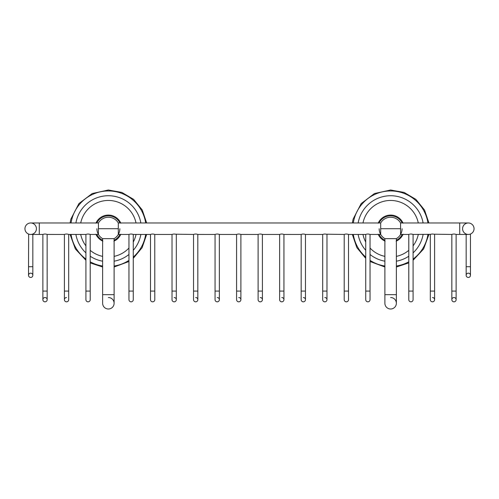 <?xml version="1.0" encoding="UTF-8"?>
<svg xmlns="http://www.w3.org/2000/svg" width="499" height="499" viewBox="0 0 499 499"><rect width="100%" height="100%" fill="white"/><g stroke="black" fill="none" stroke-linecap="round" stroke-linejoin="round"><path stroke-width="0.75" d="M145.683 222.978A37.749 37.749 0 0 0 71.058 222.978M71.058 234.449A37.749 37.749 0 0 0 85.915 259.062M90.213 261.813A37.749 37.749 0 0 0 102.632 266.023M114.109 266.023A37.749 37.749 0 0 0 128.967 260.353M133.264 257.091A37.749 37.749 0 0 0 145.683 234.449M75.898 222.978A32.978 32.978 0 0 1 140.849 222.978M140.849 234.449A32.978 32.978 0 0 1 133.264 250.342M128.967 254.471A32.978 32.978 0 0 1 114.109 261.189M102.632 261.189A32.978 32.978 0 0 1 90.213 256.243M85.915 252.868A32.978 32.978 0 0 1 75.898 234.449M80.713 234.449A28.243 28.243 0 0 0 85.915 245.845M90.213 250.348A28.243 28.243 0 0 0 102.632 256.367M114.109 256.367A28.243 28.243 0 0 0 128.967 248.04M133.264 242.059A28.243 28.243 0 0 0 136.027 234.449M80.713 222.978A28.243 28.243 0 0 1 136.027 222.978M96.868 234.574C95.802 234.655 95.802 234.655 96.868 234.574C96.176 235.391 96.176 235.391 96.868 234.574M97.361 235.459C96.301 235.622 96.301 235.622 97.361 235.459C96.737 236.326 96.737 236.326 97.361 235.459M97.929 236.301C96.881 236.551 96.881 236.551 97.929 236.301C97.367 237.218 97.367 237.218 97.929 236.301M98.553 237.1C97.536 237.424 97.536 237.424 98.553 237.1C98.066 238.054 98.066 238.054 98.553 237.1M99.239 237.842C98.253 238.248 98.253 238.248 99.239 237.842C98.833 238.834 98.833 238.834 99.239 237.842M99.987 238.528C99.033 239.015 99.033 239.015 99.987 238.528C99.657 239.551 99.657 239.551 99.987 238.528A12.912 12.912 0 0 0 100.779 239.158C99.869 239.713 99.869 239.713 100.779 239.158C100.536 240.2 100.536 240.2 100.779 239.158M101.628 239.72C100.754 240.35 100.754 240.35 101.628 239.72C101.459 240.78 101.459 240.78 101.628 239.72M102.507 240.219C101.696 240.911 101.696 240.911 102.507 240.219C102.426 241.285 102.426 241.285 102.507 240.219M96.806 234.449A12.912 12.912 0 0 0 102.632 240.281M114.109 240.281A12.912 12.912 0 0 0 119.935 234.449M96.806 222.978A12.912 12.912 0 0 1 119.935 222.978M99.987 218.893C99.033 218.412 99.033 218.412 99.987 218.893C99.657 217.876 99.657 217.876 99.987 218.893A12.912 12.912 0 0 1 100.779 218.269C100.536 217.227 100.536 217.227 100.779 218.269C99.869 217.707 99.869 217.707 100.779 218.269M119.872 222.853C120.945 222.772 120.945 222.772 119.872 222.853C120.571 222.036 120.571 222.036 119.872 222.853M119.38 221.968C120.44 221.799 120.44 221.799 119.38 221.968C120.01 221.101 120.01 221.101 119.38 221.968M118.818 221.126C119.86 220.876 119.86 220.876 118.818 221.126C119.373 220.209 119.373 220.209 118.818 221.126M118.188 220.327C119.211 219.997 119.211 219.997 118.188 220.327C118.675 219.373 118.675 219.373 118.188 220.327M117.502 219.585C118.494 219.173 118.494 219.173 117.502 219.585C117.907 218.593 117.907 218.593 117.502 219.585M116.754 218.893C117.714 218.412 117.714 218.412 116.754 218.893C117.084 217.876 117.084 217.876 116.754 218.893M115.961 218.269C116.872 217.707 116.872 217.707 115.961 218.269C116.211 217.227 116.211 217.227 115.961 218.269M115.119 217.707C115.986 217.077 115.986 217.077 115.119 217.707C115.281 216.647 115.281 216.647 115.119 217.707M114.234 217.208C115.051 216.516 115.051 216.516 114.234 217.208C114.315 216.142 114.315 216.142 114.234 217.208M113.31 216.784C114.071 216.03 114.071 216.03 113.31 216.784C113.31 215.711 113.31 215.711 113.31 216.784M112.362 216.435C113.061 215.618 113.061 215.618 112.362 216.435C112.275 215.368 112.275 215.368 112.362 216.435M111.383 216.161C112.019 215.294 112.019 215.294 111.383 216.161C111.215 215.1 111.215 215.1 111.383 216.161M110.391 215.961C110.953 215.05 110.953 215.05 110.391 215.961C110.136 214.919 110.136 214.919 110.391 215.961M109.387 215.842C109.874 214.888 109.874 214.888 109.387 215.842C109.05 214.826 109.05 214.826 109.387 215.842M108.37 215.805C108.782 214.813 108.782 214.813 108.37 215.805C107.959 214.813 107.959 214.813 108.37 215.805M107.36 215.842C107.69 214.826 107.69 214.826 107.36 215.842C106.867 214.888 106.867 214.888 107.36 215.842M106.349 215.961C106.605 214.919 106.605 214.919 106.349 215.961C105.788 215.05 105.788 215.05 106.349 215.961M105.358 216.161C105.526 215.1 105.526 215.1 105.358 216.161C104.728 215.294 104.728 215.294 105.358 216.161M104.378 216.435C104.466 215.368 104.466 215.368 104.378 216.435C103.686 215.618 103.686 215.618 104.378 216.435M103.43 216.784C103.43 215.711 103.43 215.711 103.43 216.784C102.669 216.03 102.669 216.03 103.43 216.784M102.507 217.208C102.426 216.142 102.426 216.142 102.507 217.208C101.696 216.516 101.696 216.516 102.507 217.208M101.628 217.707C101.459 216.647 101.459 216.647 101.628 217.707C100.754 217.077 100.754 217.077 101.628 217.707M99.239 219.585C98.833 218.593 98.833 218.593 99.239 219.585C98.253 219.173 98.253 219.173 99.239 219.585M98.553 220.327C98.066 219.373 98.066 219.373 98.553 220.327C97.536 219.997 97.536 219.997 98.553 220.327M97.929 221.126C97.367 220.209 97.367 220.209 97.929 221.126C96.881 220.876 96.881 220.876 97.929 221.126M97.361 221.968C96.737 221.101 96.737 221.101 97.361 221.968C96.301 221.799 96.301 221.799 97.361 221.968M96.868 222.853C96.176 222.036 96.176 222.036 96.868 222.853C95.802 222.772 95.802 222.772 96.868 222.853M119.872 234.574C120.945 234.655 120.945 234.655 119.872 234.574C120.571 235.391 120.571 235.391 119.872 234.574M119.38 235.459C120.44 235.622 120.44 235.622 119.38 235.459C120.01 236.326 120.01 236.326 119.38 235.459M118.818 236.301C119.86 236.551 119.86 236.551 118.818 236.301C119.373 237.218 119.373 237.218 118.818 236.301M118.188 237.1C119.211 237.424 119.211 237.424 118.188 237.1C118.675 238.054 118.675 238.054 118.188 237.1M117.502 237.842C118.494 238.248 118.494 238.248 117.502 237.842C117.907 238.834 117.907 238.834 117.502 237.842M116.754 238.528C117.714 239.015 117.714 239.015 116.754 238.528C117.084 239.551 117.084 239.551 116.754 238.528M115.961 239.158C116.872 239.713 116.872 239.713 115.961 239.158C116.211 240.2 116.211 240.2 115.961 239.158M115.119 239.72C115.986 240.35 115.986 240.35 115.119 239.72C115.281 240.78 115.281 240.78 115.119 239.72M114.234 240.219C115.051 240.911 115.051 240.911 114.234 240.219C114.315 241.285 114.315 241.285 114.234 240.219M130.881 234.037L130.089 234.131M129.278 234.337L129.765 234.199M131.225 234.031L132.491 234.206M154.765 234.443L154.79 291.085L150.492 291.085L150.492 234.449L133.239 234.443M133.214 234.43L132.466 234.199M132.141 234.131L131.823 234.081M131.349 234.037L131.118 234.031C128.343 234.486 128.343 234.486 131.118 234.031C128.343 234.486 128.343 234.486 131.118 234.031C133.888 234.486 133.888 234.486 131.118 234.031C133.888 234.486 133.888 234.486 131.118 234.031M152.407 234.037L151.908 234.081M150.804 234.337L151.291 234.199M151.609 234.131L151.933 234.081M152.744 234.031L154.016 234.206M154.734 234.43L153.991 234.199M153.667 234.131L153.349 234.081M152.875 234.037L152.638 234.031C149.868 234.486 149.868 234.486 152.638 234.031C149.868 234.486 149.868 234.486 152.638 234.031C155.407 234.486 155.407 234.486 152.638 234.031C155.407 234.486 155.407 234.486 152.638 234.031M173.926 234.037L173.134 234.131M172.33 234.337L172.779 234.212M174.27 234.031L175.274 234.143M219.335 234.443L219.36 291.085L215.063 291.085L215.063 234.449L197.81 234.443L197.835 291.085L193.537 291.085L193.537 234.449L175.517 234.199M175.193 234.131L174.875 234.081M174.401 234.037L174.163 234.031C171.394 234.486 171.394 234.486 174.163 234.031C171.394 234.486 171.394 234.486 174.163 234.031C176.933 234.486 176.933 234.486 174.163 234.031C176.933 234.486 176.933 234.486 174.163 234.031M195.452 234.037L194.959 234.081M193.855 234.337L194.336 234.199M194.66 234.131L194.984 234.081M195.795 234.031L196.799 234.143M197.785 234.43L197.043 234.199M196.718 234.131L196.394 234.081M195.926 234.037L195.689 234.031C192.92 234.486 192.92 234.486 195.689 234.031C192.92 234.486 192.92 234.486 195.689 234.031C198.459 234.486 198.459 234.486 195.689 234.031C198.459 234.486 198.459 234.486 195.689 234.031M216.978 234.037L216.479 234.081M215.381 234.337L215.861 234.199M216.186 234.131L216.504 234.081M217.321 234.031L217.944 234.081M219.311 234.43L218.568 234.199M218.244 234.131L217.92 234.081M217.445 234.037L217.215 234.031C214.445 234.486 214.445 234.486 217.215 234.031C214.445 234.486 214.445 234.486 217.215 234.031C219.984 234.486 219.984 234.486 217.215 234.031C219.984 234.486 219.984 234.486 217.215 234.031M238.503 234.037L237.711 234.131M236.9 234.337L237.387 234.199M238.846 234.031L239.844 234.143M262.387 234.443L262.412 291.085L258.114 291.085L258.114 234.449L240.861 234.443M240.836 234.43L240.088 234.199M239.763 234.131L239.445 234.081M238.971 234.037L238.74 234.031C235.965 234.486 235.965 234.486 238.74 234.031C235.965 234.486 235.965 234.486 238.74 234.031C241.51 234.486 241.51 234.486 238.74 234.031C241.51 234.486 241.51 234.486 238.74 234.031M260.029 234.037L259.53 234.081M258.426 234.337L258.875 234.212M260.366 234.031L261.37 234.143M262.355 234.43L261.613 234.199M261.289 234.131L260.971 234.081M260.497 234.037L260.26 234.031C257.49 234.486 257.49 234.486 260.26 234.031C257.49 234.486 257.49 234.486 260.26 234.031C263.035 234.486 263.035 234.486 260.26 234.031C263.035 234.486 263.035 234.486 260.26 234.031M281.555 234.037L281.056 234.081M279.951 234.337L280.432 234.199M280.756 234.131L281.08 234.081M281.891 234.031L282.521 234.081M304.664 234.199L305.463 234.449L305.463 291.085L301.165 291.085L301.165 234.449L283.912 234.443M283.881 234.43L283.139 234.199M282.814 234.131L282.496 234.081M282.022 234.037L281.785 234.031C279.016 234.486 279.016 234.486 281.785 234.031C279.016 234.486 279.016 234.486 281.785 234.031C284.555 234.486 284.555 234.486 281.785 234.031C284.555 234.486 284.555 234.486 281.785 234.031M303.074 234.037L302.282 234.131M301.477 234.337L301.926 234.212M303.417 234.031L304.421 234.143M304.34 234.131L304.016 234.081M303.548 234.037L303.311 234.031C300.541 234.486 300.541 234.486 303.311 234.031C300.541 234.486 300.541 234.486 303.311 234.031C306.08 234.486 306.08 234.486 303.311 234.031C306.08 234.486 306.08 234.486 303.311 234.031M324.599 234.037L323.807 234.131M323.003 234.337L323.452 234.212M324.943 234.031L325.947 234.143M347.709 234.199L348.508 234.449L348.508 291.085L344.21 291.085L344.21 234.449L326.19 234.199M325.866 234.131L325.541 234.081M325.074 234.037L324.837 234.031C322.067 234.486 322.067 234.486 324.837 234.031C322.067 234.486 322.067 234.486 324.837 234.031C327.606 234.486 327.606 234.486 324.837 234.031C327.606 234.486 327.606 234.486 324.837 234.031M346.125 234.037L345.626 234.081M344.522 234.337L345.009 234.199M345.333 234.131L345.651 234.081M346.468 234.031L347.734 234.206M347.391 234.131L347.067 234.081M346.593 234.037L346.362 234.031C343.593 234.486 343.593 234.486 346.362 234.031C343.593 234.486 343.593 234.486 346.362 234.031C349.132 234.486 349.132 234.486 346.362 234.031C349.132 234.486 349.132 234.486 346.362 234.031M367.651 234.037L367.152 234.081M366.048 234.337L366.534 234.199M366.859 234.131L367.177 234.081M367.988 234.031L369.26 234.206M380.693 234.449A11.471 11.471 0 0 0 384.891 238.647L396.368 238.647A11.471 11.471 0 0 0 400.566 234.449L400.566 228.71L380.693 228.71L380.693 234.449L370.009 234.443M369.984 234.43L369.235 234.199M368.911 234.131L368.593 234.081M368.119 234.037L367.882 234.031C365.112 234.486 365.112 234.486 367.882 234.031C365.112 234.486 365.112 234.486 367.882 234.031C370.657 234.486 370.657 234.486 367.882 234.031C370.657 234.486 370.657 234.486 367.882 234.031M410.696 234.037L410.203 234.081M409.099 234.337L409.548 234.212M411.039 234.031L412.311 234.206M430.662 234.324L413.06 234.443M413.029 234.43L412.286 234.199M411.962 234.131L411.638 234.081M411.17 234.037L410.933 234.031C408.163 234.486 408.163 234.486 410.933 234.031C408.163 234.486 408.163 234.486 410.933 234.031C413.702 234.486 413.702 234.486 410.933 234.031C413.702 234.486 413.702 234.486 410.933 234.031M432.221 234.037L431.348 234.143M430.625 234.337L431.074 234.212M432.564 234.031L433.188 234.081M455.331 234.199L456.13 234.449L456.13 291.085L451.832 291.085L451.832 234.449L433.812 234.199M433.488 234.131L433.163 234.081M432.695 234.037L432.458 234.031C429.689 234.486 429.689 234.486 432.458 234.031C429.689 234.486 429.689 234.486 432.458 234.031C435.228 234.486 435.228 234.486 432.458 234.031C435.228 234.486 435.228 234.486 432.458 234.031M453.747 234.037L453.254 234.081M452.15 234.337L452.63 234.199M452.955 234.131L453.273 234.081M454.09 234.031L454.714 234.081M455.013 234.131L454.689 234.081M454.215 234.037L453.984 234.031C451.215 234.486 451.215 234.486 453.984 234.031C451.215 234.486 451.215 234.486 453.984 234.031C456.753 234.486 456.753 234.486 453.984 234.031C456.753 234.486 456.753 234.486 453.984 234.031M44.785 234.037L44.286 234.081M43.182 234.337L43.669 234.199M43.987 234.131L44.311 234.081M45.122 234.031L45.746 234.081M30.689 222.978A5.739 5.739 0 0 0 24.95 228.71A5.739 5.739 0 0 1 30.689 222.978A5.739 5.739 0 0 0 24.95 228.71A5.739 5.739 0 0 0 30.689 234.449A5.739 5.739 0 0 0 36.421 228.71A5.739 5.739 0 0 0 30.689 222.978L39.284 222.978L39.284 234.449L42.87 234.449L42.87 291.085L47.168 291.085L47.143 234.443L64.396 234.449L64.396 299.681A2.146 2.146 0 0 1 66.542 297.529A2.146 2.146 0 0 0 64.396 299.681A2.146 2.146 0 0 0 66.542 301.826A2.146 2.146 0 0 1 64.396 299.681A2.146 2.146 0 0 0 66.542 301.826A2.146 2.146 0 0 0 68.694 299.681A2.146 2.146 0 0 1 66.542 301.826A2.146 2.146 0 0 0 68.694 299.681L68.694 291.085L64.396 291.085L64.396 299.681M47.112 234.43L46.37 234.199M46.045 234.131L45.727 234.081M45.253 234.037L45.016 234.031C42.247 234.486 42.247 234.486 45.016 234.031C42.247 234.486 42.247 234.486 45.016 234.031C47.785 234.486 47.785 234.486 45.016 234.031C47.785 234.486 47.785 234.486 45.016 234.031M66.305 234.037L65.812 234.081M64.708 234.337L65.188 234.199M65.512 234.131L65.837 234.081M66.648 234.031L67.652 234.143M90.188 234.443L90.213 291.085L85.915 291.085L85.915 234.449L68.662 234.443M68.637 234.43L67.895 234.199M67.571 234.131L67.246 234.081M66.779 234.037L66.542 234.031C63.772 234.486 63.772 234.486 66.542 234.031C63.772 234.486 63.772 234.486 66.542 234.031C69.311 234.486 69.311 234.486 66.542 234.031C69.311 234.486 69.311 234.486 66.542 234.031M87.83 234.037L87.038 234.131M86.233 234.337L86.683 234.212M88.173 234.031L89.446 234.206M90.163 234.43L89.421 234.199M89.096 234.131L88.772 234.081M88.304 234.037L88.067 234.031C85.298 234.486 85.298 234.486 88.067 234.031C85.298 234.486 85.298 234.486 88.067 234.031C90.837 234.486 90.837 234.486 88.067 234.031C90.837 234.486 90.837 234.486 88.067 234.031M39.284 234.449L30.689 234.449A5.739 5.739 0 0 1 24.95 228.71A5.739 5.739 0 0 0 30.689 234.449C27.913 234 27.913 234 30.689 234.449C27.913 234 27.913 234 30.689 234.449L30.37 234.443M31.05 234.436L31.412 234.405L31.05 234.436M31.755 234.349L32.067 234.281L31.755 234.349M32.834 234.449L32.834 266.716L28.537 266.716L28.643 234.075M98.434 228.71L118.307 228.71L118.307 222.978A11.471 11.471 0 0 0 98.434 222.978L98.434 234.449A11.471 11.471 0 0 0 102.632 238.647L114.109 238.647A11.471 11.471 0 0 0 119.841 228.71M96.9 228.71A11.471 11.471 0 0 0 102.632 238.647L102.632 294.672L114.109 294.672L114.109 238.647A11.471 11.471 0 0 0 118.307 234.449L118.307 228.71M47.168 299.681L47.168 291.085L47.168 299.681A2.146 2.146 0 0 1 45.016 301.826A2.146 2.146 0 0 1 42.87 299.681A2.146 2.146 0 0 1 45.016 297.529A2.146 2.146 0 0 1 47.168 299.681A2.146 2.146 0 0 1 45.016 301.826A2.146 2.146 0 0 1 42.87 299.681A2.146 2.146 0 0 1 45.016 297.529A2.146 2.146 0 0 1 47.168 299.681A2.146 2.146 0 0 1 45.016 301.826A2.146 2.146 0 0 1 42.87 299.681L42.87 291.085M90.213 299.681A2.146 2.146 0 0 1 88.067 301.826A2.146 2.146 0 0 0 90.213 299.681L90.213 291.085L90.213 299.681A2.146 2.146 0 0 1 88.067 301.826A2.146 2.146 0 0 1 85.915 299.681L85.915 299.681A2.146 2.146 0 0 0 88.067 301.826A2.146 2.146 0 0 1 85.915 299.681L85.915 291.085M400.566 228.71L400.566 222.978A11.471 11.471 0 0 0 380.693 222.978L380.693 228.71M469.041 234.405L468.311 234.449C471.087 234 471.087 234 468.311 234.449A5.739 5.739 0 0 1 462.579 228.71A5.739 5.739 0 0 1 468.311 222.978A5.739 5.739 0 0 1 474.05 228.71A5.739 5.739 0 0 1 468.311 234.449L468.355 234.449M469.989 234.199L470.426 234.05M467.95 234.436L467.588 234.405L467.95 234.436M467.245 234.349L466.933 234.281L467.245 234.349M474.05 228.71A5.739 5.739 0 0 1 468.311 234.449A5.739 5.739 0 0 1 462.579 228.71A5.739 5.739 0 0 1 468.311 222.978A5.739 5.739 0 0 1 474.05 228.71A5.739 5.739 0 0 1 468.311 234.449L459.716 234.449L459.716 222.978L468.311 222.978A5.739 5.739 0 0 1 474.05 228.71M468.311 277.463A2.146 2.146 0 0 0 470.463 275.311A2.146 2.146 0 0 0 468.311 273.165A2.146 2.146 0 0 0 466.166 275.311A2.146 2.146 0 0 0 468.311 277.463A2.146 2.146 0 0 0 470.463 275.311A2.146 2.146 0 0 1 468.311 277.463A2.146 2.146 0 0 1 466.166 275.311A2.146 2.146 0 0 0 468.311 277.463M410.933 301.826A2.146 2.146 0 0 1 408.787 299.681L408.787 299.681A2.146 2.146 0 0 0 410.933 301.826A2.146 2.146 0 0 1 408.787 299.681L408.787 291.085L413.085 291.085L413.085 299.681A2.146 2.146 0 0 1 410.933 301.826A2.146 2.146 0 0 0 413.085 299.681A2.146 2.146 0 0 1 410.933 301.826M432.458 301.826A2.146 2.146 0 0 1 430.306 299.681L430.306 299.681A2.146 2.146 0 0 0 432.458 301.826A2.146 2.146 0 0 1 430.306 299.681L430.306 291.085L434.604 291.085L434.604 299.681A2.146 2.146 0 0 1 432.458 301.826A2.146 2.146 0 0 0 434.604 299.681A2.146 2.146 0 0 1 432.458 301.826M432.458 297.529A2.146 2.146 0 0 1 434.604 299.681A2.146 2.146 0 0 0 432.458 297.529M456.13 299.681L456.13 291.085L456.13 299.681A2.146 2.146 0 0 1 453.984 301.826A2.146 2.146 0 0 1 451.832 299.681A2.146 2.146 0 0 1 453.984 297.529A2.146 2.146 0 0 1 456.13 299.681A2.146 2.146 0 0 1 453.984 301.826A2.146 2.146 0 0 1 451.832 299.681A2.146 2.146 0 0 1 453.984 297.529A2.146 2.146 0 0 1 456.13 299.681A2.146 2.146 0 0 1 453.984 301.826A2.146 2.146 0 0 1 451.832 299.681L451.832 291.085M390.63 309A5.739 5.739 0 0 1 384.891 303.267L384.891 303.267A5.739 5.739 0 0 0 390.63 309A5.739 5.739 0 0 1 384.891 303.267L384.891 294.672L396.368 294.672L396.368 303.267A5.739 5.739 0 0 1 390.63 309A5.739 5.739 0 0 0 396.368 303.267A5.739 5.739 0 0 1 390.63 309M390.63 297.529A5.739 5.739 0 0 1 396.368 303.267A5.739 5.739 0 0 0 390.63 297.529M131.118 301.826A2.146 2.146 0 0 1 128.967 299.681L128.967 299.681A2.146 2.146 0 0 0 131.118 301.826A2.146 2.146 0 0 1 128.967 299.681L128.967 291.085L133.264 291.085L133.264 299.681A2.146 2.146 0 0 1 131.118 301.826A2.146 2.146 0 0 0 133.264 299.681A2.146 2.146 0 0 1 131.118 301.826M154.79 299.681A2.146 2.146 0 0 1 152.638 301.826A2.146 2.146 0 0 0 154.79 299.681L154.79 291.085L154.79 299.681A2.146 2.146 0 0 1 152.638 301.826A2.146 2.146 0 0 1 150.492 299.681L150.492 299.681A2.146 2.146 0 0 0 152.638 301.826A2.146 2.146 0 0 1 150.492 299.681L150.492 291.085M174.163 301.826A2.146 2.146 0 0 1 172.018 299.681A2.146 2.146 0 0 0 174.163 301.826A2.146 2.146 0 0 1 172.018 299.681L172.018 291.085L176.315 291.085L176.315 299.681A2.146 2.146 0 0 1 174.163 301.826A2.146 2.146 0 0 0 176.315 299.681A2.146 2.146 0 0 1 174.163 301.826M174.163 297.529A2.146 2.146 0 0 1 176.315 299.681A2.146 2.146 0 0 0 174.163 297.529M197.835 299.681A2.146 2.146 0 0 1 195.689 301.826A2.146 2.146 0 0 0 197.835 299.681L197.835 291.085L197.835 299.681A2.146 2.146 0 0 0 195.689 297.529A2.146 2.146 0 0 1 197.835 299.681A2.146 2.146 0 0 1 195.689 301.826A2.146 2.146 0 0 1 193.537 299.681A2.146 2.146 0 0 0 195.689 301.826A2.146 2.146 0 0 1 193.537 299.681L193.537 291.085M219.36 299.681A2.146 2.146 0 0 1 217.215 301.826A2.146 2.146 0 0 0 219.36 299.681L219.36 291.085L219.36 299.681A2.146 2.146 0 0 0 217.215 297.529A2.146 2.146 0 0 1 219.36 299.681A2.146 2.146 0 0 1 217.215 301.826A2.146 2.146 0 0 1 215.063 299.681L215.063 299.681A2.146 2.146 0 0 0 217.215 301.826A2.146 2.146 0 0 1 215.063 299.681L215.063 291.085M238.74 301.826A2.146 2.146 0 0 1 236.588 299.681L236.588 299.681A2.146 2.146 0 0 0 238.74 301.826A2.146 2.146 0 0 1 236.588 299.681L236.588 291.085L240.886 291.085L240.886 299.681A2.146 2.146 0 0 1 238.74 301.826A2.146 2.146 0 0 0 240.886 299.681A2.146 2.146 0 0 1 238.74 301.826M238.74 297.529A2.146 2.146 0 0 1 240.886 299.681A2.146 2.146 0 0 0 238.74 297.529M262.412 299.681A2.146 2.146 0 0 1 260.26 301.826A2.146 2.146 0 0 0 262.412 299.681L262.412 291.085L262.412 299.681A2.146 2.146 0 0 0 260.26 297.529A2.146 2.146 0 0 1 262.412 299.681A2.146 2.146 0 0 1 260.26 301.826A2.146 2.146 0 0 1 258.114 299.681L258.114 299.681A2.146 2.146 0 0 0 260.26 301.826A2.146 2.146 0 0 1 258.114 299.681L258.114 291.085M281.785 301.826A2.146 2.146 0 0 1 279.64 299.681L279.64 299.681A2.146 2.146 0 0 0 281.785 301.826A2.146 2.146 0 0 1 279.64 299.681L279.64 291.085L283.937 291.085L283.937 299.681A2.146 2.146 0 0 1 281.785 301.826A2.146 2.146 0 0 0 283.937 299.681A2.146 2.146 0 0 1 281.785 301.826M281.785 297.529A2.146 2.146 0 0 1 283.937 299.681A2.146 2.146 0 0 0 281.785 297.529M305.463 299.681A2.146 2.146 0 0 1 303.311 301.826A2.146 2.146 0 0 0 305.463 299.681L305.463 291.085L305.463 299.681A2.146 2.146 0 0 0 303.311 297.529A2.146 2.146 0 0 1 305.463 299.681A2.146 2.146 0 0 1 303.311 301.826A2.146 2.146 0 0 1 301.165 299.681A2.146 2.146 0 0 0 303.311 301.826A2.146 2.146 0 0 1 301.165 299.681L301.165 291.085M324.837 301.826A2.146 2.146 0 0 1 322.685 299.681A2.146 2.146 0 0 0 324.837 301.826A2.146 2.146 0 0 1 322.685 299.681L322.685 291.085L326.982 291.085L326.982 299.681A2.146 2.146 0 0 1 324.837 301.826A2.146 2.146 0 0 0 326.982 299.681A2.146 2.146 0 0 1 324.837 301.826M324.837 297.529A2.146 2.146 0 0 1 326.982 299.681A2.146 2.146 0 0 0 324.837 297.529M348.508 299.681A2.146 2.146 0 0 1 346.362 301.826A2.146 2.146 0 0 0 348.508 299.681L348.508 291.085L348.508 299.681A2.146 2.146 0 0 1 346.362 301.826A2.146 2.146 0 0 1 344.21 299.681L344.21 299.681A2.146 2.146 0 0 0 346.362 301.826A2.146 2.146 0 0 1 344.21 299.681L344.21 291.085M367.882 301.826A2.146 2.146 0 0 1 365.736 299.681L365.736 299.681A2.146 2.146 0 0 0 367.882 301.826A2.146 2.146 0 0 1 365.736 299.681L365.736 291.085L370.033 291.085L370.033 299.681A2.146 2.146 0 0 1 367.882 301.826A2.146 2.146 0 0 0 370.033 299.681A2.146 2.146 0 0 1 367.882 301.826M114.109 303.267A5.739 5.739 0 0 1 108.37 309A5.739 5.739 0 0 0 114.109 303.267L114.109 294.672L114.109 303.267A5.739 5.739 0 0 0 108.37 297.529A5.739 5.739 0 0 1 114.109 303.267A5.739 5.739 0 0 1 108.37 309A5.739 5.739 0 0 1 102.632 303.267L102.632 303.267A5.739 5.739 0 0 0 108.37 309A5.739 5.739 0 0 1 102.632 303.267L102.632 294.672M32.834 275.311L32.834 266.716L32.834 275.311A2.146 2.146 0 0 1 30.689 277.463A2.146 2.146 0 0 1 28.537 275.311A2.146 2.146 0 0 1 30.689 273.165A2.146 2.146 0 0 1 32.834 275.311A2.146 2.146 0 0 1 30.689 277.463A2.146 2.146 0 0 1 28.537 275.311A2.146 2.146 0 0 1 30.689 273.165A2.146 2.146 0 0 1 32.834 275.311A2.146 2.146 0 0 1 30.689 277.463A2.146 2.146 0 0 1 28.537 275.311L28.537 266.716L28.537 275.311M379.065 234.449A12.912 12.912 0 0 0 384.891 240.281M396.368 240.281A12.912 12.912 0 0 0 402.194 234.449M379.065 222.978A12.912 12.912 0 0 1 402.194 222.978M398.221 239.158C398.464 240.2 398.464 240.2 398.221 239.158C399.131 239.713 399.131 239.713 398.221 239.158A12.912 12.912 0 0 0 399.013 238.528C399.967 239.015 399.967 239.015 399.013 238.528C399.343 239.551 399.343 239.551 399.013 238.528M379.128 234.574C378.055 234.655 378.055 234.655 379.128 234.574C378.429 235.391 378.429 235.391 379.128 234.574M379.62 235.459C378.56 235.622 378.56 235.622 379.62 235.459C378.991 236.326 378.991 236.326 379.62 235.459M380.182 236.301C379.14 236.551 379.14 236.551 380.182 236.301C379.627 237.218 379.627 237.218 380.182 236.301M380.812 237.1C379.789 237.424 379.789 237.424 380.812 237.1C380.325 238.054 380.325 238.054 380.812 237.1M381.498 237.842C380.506 238.248 380.506 238.248 381.498 237.842C381.093 238.834 381.093 238.834 381.498 237.842M382.246 238.528C381.286 239.015 381.286 239.015 382.246 238.528C381.916 239.551 381.916 239.551 382.246 238.528M383.039 239.158C382.128 239.713 382.128 239.713 383.039 239.158C382.789 240.2 382.789 240.2 383.039 239.158M383.881 239.72C383.014 240.35 383.014 240.35 383.881 239.72C383.719 240.78 383.719 240.78 383.881 239.72M384.766 240.219C383.949 240.911 383.949 240.911 384.766 240.219C384.685 241.285 384.685 241.285 384.766 240.219M362.973 222.978A28.243 28.243 0 0 1 418.287 222.978M362.973 234.449A28.243 28.243 0 0 0 365.736 242.059M370.033 248.04A28.243 28.243 0 0 0 384.891 256.367M396.368 256.367A28.243 28.243 0 0 0 408.787 250.348M413.085 245.845A28.243 28.243 0 0 0 418.287 234.449M358.151 222.978A32.978 32.978 0 0 1 423.102 222.978M427.942 222.978A37.749 37.749 0 0 0 353.317 222.978M353.317 234.449A37.749 37.749 0 0 0 365.736 257.091M370.033 260.353A37.749 37.749 0 0 0 384.891 266.023M396.368 266.023A37.749 37.749 0 0 0 408.787 261.813M413.085 259.062A37.749 37.749 0 0 0 427.942 234.449M423.102 234.449A32.978 32.978 0 0 1 413.085 252.868M408.787 256.243A32.978 32.978 0 0 1 396.368 261.189M384.891 261.189A32.978 32.978 0 0 1 370.033 254.471M365.736 250.342A32.978 32.978 0 0 1 358.151 234.449M402.132 222.853C403.198 222.772 403.198 222.772 402.132 222.853C402.824 222.036 402.824 222.036 402.132 222.853M401.639 221.968C402.699 221.799 402.699 221.799 401.639 221.968C402.263 221.101 402.263 221.101 401.639 221.968M401.071 221.126C402.119 220.876 402.119 220.876 401.071 221.126C401.633 220.209 401.633 220.209 401.071 221.126M400.447 220.327C401.464 219.997 401.464 219.997 400.447 220.327C400.934 219.373 400.934 219.373 400.447 220.327M399.761 219.585C400.747 219.173 400.747 219.173 399.761 219.585C400.167 218.593 400.167 218.593 399.761 219.585M399.013 218.893C399.967 218.412 399.967 218.412 399.013 218.893C399.343 217.876 399.343 217.876 399.013 218.893A12.912 12.912 0 0 0 398.221 218.269C399.131 217.707 399.131 217.707 398.221 218.269C398.464 217.227 398.464 217.227 398.221 218.269M397.372 217.707C398.246 217.077 398.246 217.077 397.372 217.707C397.541 216.647 397.541 216.647 397.372 217.707M396.493 217.208C397.304 216.516 397.304 216.516 396.493 217.208C396.574 216.142 396.574 216.142 396.493 217.208M395.57 216.784C396.331 216.03 396.331 216.03 395.57 216.784C395.57 215.711 395.57 215.711 395.57 216.784M394.622 216.435C395.314 215.618 395.314 215.618 394.622 216.435C394.534 215.368 394.534 215.368 394.622 216.435M393.642 216.161C394.272 215.294 394.272 215.294 393.642 216.161C393.474 215.1 393.474 215.1 393.642 216.161M392.651 215.961C393.212 215.05 393.212 215.05 392.651 215.961C392.395 214.919 392.395 214.919 392.651 215.961M391.64 215.842C392.133 214.888 392.133 214.888 391.64 215.842C392.133 214.888 392.133 214.888 391.64 215.842C391.31 214.826 391.31 214.826 391.64 215.842M390.63 215.805C391.041 214.813 391.041 214.813 390.63 215.805C390.218 214.813 390.218 214.813 390.63 215.805M389.613 215.842C389.95 214.826 389.95 214.826 389.613 215.842C389.126 214.888 389.126 214.888 389.613 215.842M388.609 215.961C388.864 214.919 388.864 214.919 388.609 215.961C388.047 215.05 388.047 215.05 388.609 215.961M387.617 216.161C387.785 215.1 387.785 215.1 387.617 216.161C386.981 215.294 386.981 215.294 387.617 216.161M386.638 216.435C386.725 215.368 386.725 215.368 386.638 216.435C385.939 215.618 385.939 215.618 386.638 216.435C385.939 215.618 385.939 215.618 386.638 216.435M385.69 216.784C385.69 215.711 385.69 215.711 385.69 216.784C384.929 216.03 384.929 216.03 385.69 216.784M384.766 217.208C384.685 216.142 384.685 216.142 384.766 217.208C384.685 216.142 384.685 216.142 384.766 217.208C383.949 216.516 383.949 216.516 384.766 217.208M383.881 217.707C383.719 216.647 383.719 216.647 383.881 217.707C383.014 217.077 383.014 217.077 383.881 217.707M383.039 218.269C382.789 217.227 382.789 217.227 383.039 218.269C382.128 217.707 382.128 217.707 383.039 218.269M382.246 218.893C381.916 217.876 381.916 217.876 382.246 218.893C381.286 218.412 381.286 218.412 382.246 218.893M381.498 219.585C381.093 218.593 381.093 218.593 381.498 219.585C380.506 219.173 380.506 219.173 381.498 219.585M380.812 220.327C380.325 219.373 380.325 219.373 380.812 220.327C379.789 219.997 379.789 219.997 380.812 220.327M380.182 221.126C379.627 220.209 379.627 220.209 380.182 221.126C379.14 220.876 379.14 220.876 380.182 221.126M379.62 221.968C378.991 221.101 378.991 221.101 379.62 221.968C378.56 221.799 378.56 221.799 379.62 221.968M379.128 222.853C378.429 222.036 378.429 222.036 379.128 222.853C378.055 222.772 378.055 222.772 379.128 222.853M402.132 234.574C403.198 234.655 403.198 234.655 402.132 234.574C402.824 235.391 402.824 235.391 402.132 234.574M401.639 235.459C402.699 235.622 402.699 235.622 401.639 235.459C402.263 236.326 402.263 236.326 401.639 235.459M401.071 236.301C402.119 236.551 402.119 236.551 401.071 236.301C401.633 237.218 401.633 237.218 401.071 236.301M400.447 237.1C401.464 237.424 401.464 237.424 400.447 237.1C400.934 238.054 400.934 238.054 400.447 237.1M399.761 237.842C400.747 238.248 400.747 238.248 399.761 237.842C400.167 238.834 400.167 238.834 399.761 237.842M397.372 239.72C398.246 240.35 398.246 240.35 397.372 239.72C397.541 240.78 397.541 240.78 397.372 239.72M396.493 240.219C397.304 240.911 397.304 240.911 396.493 240.219C396.574 241.285 396.574 241.285 396.493 240.219C396.574 241.285 396.574 241.285 396.493 240.219M466.166 234.449L466.166 275.311L466.166 266.716L470.463 266.716L470.463 275.311L470.463 234.031M102.632 267.002L90.213 262.904M85.915 260.253L75.374 248.964L70.085 234.449M70.085 222.978L70.87 219.086L78.929 203.567L92.165 193.556L108.37 190L121.85 192.421L133.638 199.382L142.265 210.01L146.656 222.978M146.656 234.449L142.146 247.629L133.264 258.363M128.967 261.495L114.109 267.002M95.877 234.224L96.064 234.636M96.344 235.185L96.569 235.584M96.893 236.114L97.143 236.489M97.505 236.988L97.785 237.343M98.191 237.817L98.496 238.148M98.933 238.584L99.27 238.896M99.738 239.295L100.093 239.576M100.598 239.944L100.973 240.194M101.503 240.518L101.896 240.736M102.451 241.017L102.863 241.21M120.87 223.203L120.677 222.791M120.396 222.236L120.172 221.843M119.854 221.313L119.598 220.938M119.236 220.439L118.955 220.084M118.55 219.61L118.244 219.279M117.808 218.836L117.477 218.531M117.003 218.132L116.647 217.851M116.148 217.483L115.768 217.233M115.244 216.909L114.845 216.691M114.296 216.404L113.884 216.217M113.31 215.98L112.886 215.824M112.294 215.63L111.857 215.506M111.258 215.362L110.815 215.275M110.204 215.181L109.749 215.125M109.131 215.075L108.682 215.057M108.058 215.057L107.609 215.075M106.992 215.125L106.543 215.181M105.931 215.275L105.482 215.362M104.884 215.506L104.447 215.63M103.854 215.824L103.43 215.98M102.863 216.217L102.451 216.404M101.896 216.691L101.503 216.909M100.973 217.233L100.598 217.483M100.093 217.851L99.738 218.132M99.27 218.531L98.933 218.836M98.496 219.279L98.191 219.61M97.785 220.084L97.505 220.439M97.143 220.938L96.893 221.313M96.569 221.843L96.344 222.236M96.064 222.791L95.877 223.203M120.677 234.636L120.87 234.224M120.172 235.584L120.396 235.185M119.598 236.489L119.854 236.114M118.955 237.343L119.236 236.988M118.244 238.148L118.55 237.817M117.477 238.896L117.808 238.584M116.647 239.576L117.003 239.295M115.768 240.194L116.148 239.944M114.845 240.736L115.244 240.518M113.884 241.21L114.296 241.017M39.284 222.978L98.434 222.978M90.213 234.449L98.434 234.449M68.694 234.449L68.694 299.681M118.307 234.449L128.967 234.449L128.967 291.085M154.79 234.449L172.018 234.449L172.018 291.085M219.36 234.449L236.588 234.449L236.588 291.085M262.412 234.449L279.64 234.449L279.64 291.085M305.463 234.449L322.685 234.449L322.685 291.085M348.508 234.449L365.736 234.449L365.736 291.085M379.159 228.71A11.471 11.471 0 0 0 384.891 238.647L384.891 294.672M396.368 303.267L396.368 238.647A11.471 11.471 0 0 0 402.1 228.71M118.307 222.978L380.693 222.978M400.566 222.978L459.716 222.978M400.566 234.449L408.787 234.449L408.787 291.085M456.13 234.449L459.716 234.449M413.085 234.449L413.085 299.681M434.604 234.449L434.604 299.681M430.306 234.449L430.306 291.085M133.264 234.449L133.264 299.681M176.315 234.449L176.315 299.681M240.886 234.449L240.886 299.681M283.937 234.449L283.937 299.681M326.982 234.449L326.982 299.681M370.033 234.449L370.033 299.681M378.13 234.224L378.323 234.636M378.604 235.185L378.828 235.584M379.146 236.114L379.402 236.489M379.764 236.988L380.045 237.343M380.45 237.817L380.756 238.148M381.192 238.584L381.523 238.896M381.997 239.295L382.353 239.576M382.852 239.944L383.232 240.194M383.756 240.518L384.155 240.736M384.704 241.017L385.116 241.21M384.891 267.002L370.033 261.495M365.736 258.363L356.854 247.629L352.344 234.449M352.344 222.978L353.13 219.086L361.189 203.567L374.418 193.556L390.63 190L404.103 192.421L415.898 199.382L424.524 210.01L428.915 222.978M428.915 234.449L423.626 248.964L413.085 260.253M408.787 262.904L396.368 267.002M403.123 223.203L402.936 222.791M402.656 222.236L402.431 221.843M402.107 221.313L401.857 220.938M401.495 220.439L401.215 220.084M400.809 219.61L400.504 219.279M400.067 218.836L399.73 218.531M399.262 218.132L398.907 217.851M398.402 217.483L398.027 217.233M397.497 216.909L397.104 216.691M396.549 216.404L396.137 216.217M395.57 215.98L395.146 215.824M394.553 215.63L394.116 215.506M393.518 215.362L393.069 215.275M392.457 215.181L392.008 215.125M391.391 215.075L390.942 215.057M390.318 215.057L389.869 215.075M389.251 215.125L388.796 215.181M388.185 215.275L387.742 215.362M387.143 215.506L386.706 215.63M386.114 215.824L385.69 215.98M385.116 216.217L384.704 216.404M384.155 216.691L383.756 216.909M383.232 217.233L382.852 217.483M382.353 217.851L381.997 218.132M381.523 218.531L381.192 218.836M380.756 219.279L380.45 219.61M380.045 220.084L379.764 220.439M379.402 220.938L379.146 221.313M378.828 221.843L378.604 222.236M378.323 222.791L378.13 223.203M402.936 234.636L403.123 234.224M402.431 235.584L402.656 235.185M401.857 236.489L402.107 236.114M401.215 237.343L401.495 236.988M400.504 238.148L400.809 237.817M399.73 238.896L400.067 238.584M398.907 239.576L399.262 239.295M398.027 240.194L398.402 239.944M397.104 240.736L397.497 240.518M396.137 241.21L396.549 241.017"/></g></svg>
